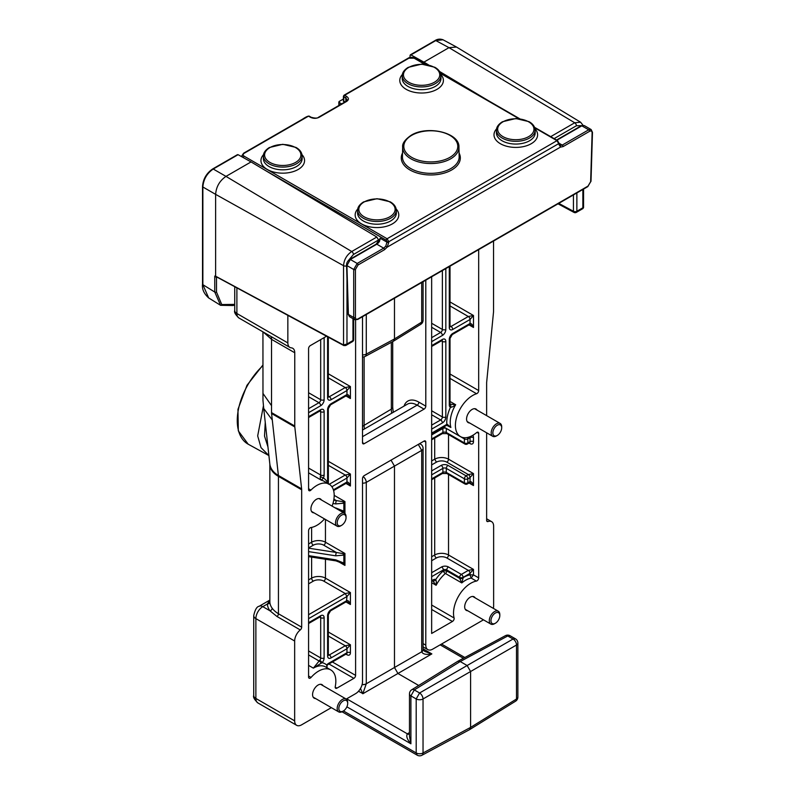 <?xml version="1.0" encoding="UTF-8"?>
<svg xmlns="http://www.w3.org/2000/svg" width="795" height="795" viewBox="0 0 795 795"><rect width="100%" height="100%" fill="white"/><g stroke="black" fill="none" stroke-linecap="round" stroke-linejoin="round"><path stroke-width="1.19" d="M342.009 711.764L417.206 755.18A4.889 4.889 0 0 0 421.966 755.25L469.646 729.611L470.59 727.405L470.59 671.517L467.132 665.534L460.216 661.539L457.841 661.261L411.79 689.732A4.889 2.822 58.3 0 1 414.304 689.931L410.906 695.883A4.889 2.822 180 0 1 409.475 693.886L409.475 736.15L410.747 743.305M421.966 755.25A4.889 2.822 -118.3 0 0 423.039 752.974L423.039 698.964A4.889 2.723 -120 0 0 419.591 692.982L414.304 689.931L460.216 661.539L507.757 635.97A4.889 2.822 -118.3 0 0 505.382 635.692A4.889 4.889 0 0 1 510.142 635.761L507.757 635.97L513.043 639.021A4.889 2.922 60 0 1 516.502 645.013L423.039 698.964A4.889 2.822 180 0 1 416.192 698.934L419.591 692.982L513.043 639.021L515.428 638.812A4.889 4.889 0 0 1 517.873 643.046A4.889 2.822 180 0 1 516.502 645.013L516.502 699.014A4.889 2.822 0 0 0 517.873 697.056L517.873 643.046M423.089 649.853A4.889 2.773 179.2 0 1 423.089 649.883A4.889 2.773 179.2 0 1 421.718 651.84L421.718 651.781A4.889 2.822 -0 0 0 423.089 649.813L424.749 651.403L431.347 653.808M431.347 653.997C426.08 654.901 422.87 654.186 421.718 651.84M418.637 444.206A4.889 2.822 -60 0 1 420.644 444.186A4.889 4.889 0 0 1 423.089 448.42A4.889 2.822 180 0 1 421.718 450.377L418.259 444.395M420.774 324.31L421.718 322.114A4.889 2.822 0 0 0 423.089 320.156A4.889 4.889 0 0 1 420.774 324.31L393.595 341.115M410.578 743.395C407.07 739.251 406.007 736.071 407.388 733.845A4.889 2.822 -121.7 0 0 409.475 734.232M418.687 685.469L397.937 673.484L394.479 667.502L394.479 466.109L391.021 460.116M362.51 356.965A4.889 4.889 0 0 0 365.203 356.399L393.535 341.154L394.479 338.958L394.479 298.234M423.089 648.849L431.844 653.907L362.828 693.757L366.276 683.78L421.718 651.781L421.718 450.377L366.276 482.386A4.889 2.723 -120 0 0 363.186 476.642M364.378 429.002A23.472 13.545 60 0 1 364.11 425.414L364.11 356.826M365.203 356.399A4.889 2.822 -118.3 0 0 366.276 354.123L394.479 338.958L421.718 322.114L421.718 282.513M268.909 455.575L261.008 447.615L257.679 435.908L263.433 405.818M358.495 691.262L362.659 693.459A4.889 3.856 0.8 0 1 362.997 693.459M362.103 684.634A4.889 2.773 -0.8 0 0 366.276 683.849M362.659 693.459L360.493 688.5M362.123 684.545A4.889 2.822 0 0 0 366.276 683.78L366.276 482.386A4.889 2.822 180 0 1 362.51 483.171M217.343 277.157L216.498 277.664L214.948 276.024L343.828 345.557A1.222 0.706 -61.7 0 1 343.549 344.99L346.978 343.977L345.606 345.567M558.776 203.381L573.443 211.261L573.99 212.404A2.445 2.445 0 0 0 576.365 212.364A2.445 1.411 60 0 0 576.872 211.251L582.864 207.793L582.894 206.809M582.029 208.3L582.864 207.793L582.864 189.478M234.744 304.823L233.173 305.538L220.573 305.31L208.678 297.946L202.864 284.68L202.864 186.994L215.624 194.358L215.624 276.193L214.948 276.024M378.579 241.69L378.559 239.981L376.83 237.029L251.051 161.922L225.989 176.391L351.728 251.518A2.445 1.411 60 0 1 353.427 254.499L348.001 260.989M220.573 305.3L214.759 292.033A1.222 0.706 -0 0 0 214.769 292.043A1.222 0.706 -0 0 0 216.498 292.043L216.498 277.664L217.015 277.366M215.624 276.193L343.549 344.99L343.549 265.679L215.624 194.358C216.21 186.716 219.659 180.723 225.989 176.391L213.239 169.027L238.083 154.687L251.051 161.922M428.594 64.922L423.914 62.129L448.976 47.65L456.499 47.044M581.493 125.63L576.415 125.759A2.445 1.411 -120 0 0 574.715 122.778L448.976 47.65L435.769 40.555L443.014 39.78M202.864 186.994C203.47 179.362 206.929 173.37 213.239 169.027A1.222 0.706 60 0 0 212.643 168.977C206.471 173.201 203.093 179.044 202.526 186.507A1.222 0.706 -0 0 0 202.864 186.994M488.1 100.498L439.585 71.49M423.914 62.129L410.926 54.895L410.061 55.411L435.769 40.555A1.222 0.706 60 0 0 435.173 40.505L410.349 54.835M237.248 155.184L238.083 154.687L237.248 155.184M339.177 105.308L339.197 101.452L339.177 102.446L341.621 103.897M410.031 57.488L410.061 55.411M343.42 99.017L339.197 101.452M357.203 263.453L353.705 269.485L346.918 265.57L350.337 259.488L357.203 263.453L383.687 248.169A1.222 0.706 60 0 1 384.541 249.68L358.068 264.964A1.222 0.706 -120 0 0 357.203 263.453M358.068 264.964L355.425 269.485A1.222 0.725 180 0 1 353.705 269.485L353.705 317.493L354.679 319.65L349.442 316.619L348.399 314.432L346.918 265.57A1.222 0.706 -1.7 0 1 346.56 265.093C346.491 262.936 347.544 261.048 349.721 259.428A1.222 0.706 60 0 1 350.337 259.488L376.81 244.194L383.687 248.169L385.774 246.182L387.095 241.71A1.222 0.676 0 0 0 388.825 241.71L388.825 242.227A1.222 0.676 180 0 1 387.095 242.227L380.189 238.242L376.204 244.135A1.222 0.706 60 0 1 376.81 244.194C378.808 242.952 379.93 240.964 380.189 238.242M355.425 269.485L355.425 317.493C355.574 319.173 356.428 319.64 357.979 318.914L588.002 186.109L590.645 181.697L592.116 132.835A1.222 0.706 1.7 0 0 592.474 132.358L591.142 129.545L588.707 129.794L581.831 125.829L584.305 125.6M388.825 242.227L387.145 247.175L385.774 246.182M387.145 247.175L560.495 147.095L560.177 145.495L562.234 145.088L588.707 129.794A1.222 0.706 -120 0 1 589.572 131.314L563.089 146.598A1.222 0.706 60 0 0 562.234 145.088L559.074 143.259M560.525 147.075L558.726 144.133A1.222 0.706 -1.7 0 0 559.084 143.607L560.177 145.495M345.1 101.889L343.768 101.094L343.778 95.807M241.909 156.824L241.938 155.681L242.753 157.301M263.473 169.345L386.241 240.219A1.222 0.706 -60 0 1 387.105 238.748L388.825 241.71L558.716 143.627L556.967 140.675A1.222 0.706 -60 0 1 557.583 140.616L559.084 143.607A1.222 0.706 -1.7 0 0 558.994 143.358M424.669 64.296L414.096 58.184L408.908 58.184L344.632 95.291L346.62 96.434A1.222 0.706 120 0 0 345.755 97.944L347.186 99.902L346.014 101.362L318.517 117.243A1.222 0.706 -120 0 1 319.123 117.302C316.251 118.664 313.369 118.664 310.487 117.302A1.222 0.706 -60 0 1 311.093 117.243C314.999 118.376 317.473 118.376 318.517 117.243M309.364 116.666L308.5 116.15L302.289 119.727M344.632 95.291L343.778 96.801L345.755 97.944L345.865 101.452M501.695 427.799A6.261 3.617 -60 0 1 497.272 435.461A6.261 3.617 -60 0 1 492.85 432.907A6.261 3.617 -60 0 1 497.272 425.236A6.261 3.617 -60 0 1 501.695 427.799L501.695 426.835A7.433 4.293 120 0 0 500.154 423.437A7.433 4.293 120 0 0 494.43 425.424A7.433 4.293 120 0 0 491.191 432.907A7.433 4.293 120 0 0 492.731 436.306A7.433 4.293 120 0 0 496.438 435.938L497.272 435.461M499.807 615.569A6.261 3.617 -60 0 1 495.384 623.24A6.261 3.617 -60 0 1 490.962 620.676A6.261 3.617 -60 0 1 495.384 613.015A6.261 3.617 -60 0 1 499.807 615.569L499.807 614.615A7.433 4.293 120 0 0 498.266 611.206A7.433 4.293 120 0 0 492.542 613.203A7.433 4.293 120 0 0 489.303 620.676A7.433 4.293 120 0 0 490.833 624.085A7.433 4.293 120 0 0 494.55 623.717L495.384 623.24M347.693 703.396A6.261 3.617 -60 0 1 343.271 711.058A6.261 3.617 -60 0 1 338.839 708.504A6.261 3.617 -60 0 1 343.271 700.842A6.261 3.617 -60 0 1 347.693 703.396L347.693 702.432A7.433 4.293 120 0 0 346.153 699.034A7.433 4.293 120 0 0 340.429 701.021A7.433 4.293 120 0 0 337.179 708.504A7.433 4.293 120 0 0 338.72 711.903A7.433 4.293 120 0 0 342.436 711.535L343.271 711.058M346.054 517.654A6.261 3.617 -60 0 1 341.621 525.316A6.261 3.617 -60 0 1 337.199 522.762A6.261 3.617 -60 0 1 341.621 515.1A6.261 3.617 -60 0 1 346.054 517.654L346.054 516.7A7.433 4.293 120 0 0 344.513 513.292A7.433 4.293 120 0 0 338.779 515.289A7.433 4.293 120 0 0 335.54 522.762A7.433 4.293 120 0 0 337.08 526.171A7.433 4.293 120 0 0 340.797 525.803L341.621 525.316M467.718 610.739A7.821 4.512 -60 0 1 466.307 610.371A7.821 4.512 -60 0 1 465.105 604.101A7.821 4.512 -60 0 1 470.213 597.204A7.821 4.512 -60 0 1 474.128 596.816A7.821 4.512 -60 0 1 475.152 597.86M315.605 698.557A7.821 4.512 -60 0 1 314.184 698.189A7.821 4.512 -60 0 1 312.991 691.928A7.821 4.512 -60 0 1 318.099 685.032A7.821 4.512 -60 0 1 322.015 684.644A7.821 4.512 -60 0 1 323.038 685.688M469.607 422.96A7.821 4.512 -60 0 1 468.195 422.592A7.821 4.512 -60 0 1 466.993 416.322A7.821 4.512 -60 0 1 472.101 409.435A7.821 4.512 -60 0 1 476.016 409.047A7.821 4.512 -60 0 1 477.04 410.091M313.965 512.825A7.821 4.512 -60 0 1 312.544 512.457A7.821 4.512 -60 0 1 311.342 506.186A7.821 4.512 -60 0 1 316.46 499.29A7.821 4.512 -60 0 1 320.365 498.902A7.821 4.512 -60 0 1 321.399 499.946M332.091 506.127A24.446 14.111 120 0 0 329.13 484.185A24.446 14.111 120 0 0 316.907 485.397A24.446 14.111 120 0 0 310.915 490.098A2.445 1.411 120 0 1 309.086 490.694A2.445 1.411 120 0 1 308.579 489.571L308.579 348.598A2.445 1.411 120 0 1 310.308 345.606L326.516 336.245M355.603 319.948L355.603 675.382A2.445 1.411 120 0 1 353.874 678.364L336.921 688.152A2.445 1.411 120 0 1 335.699 688.271A2.445 1.411 120 0 1 335.252 686.612A24.446 14.111 120 0 0 330.77 669.927A24.446 14.111 120 0 0 311.054 677.439A2.445 1.411 -60 0 1 309.086 678.185A2.445 1.411 -60 0 1 308.579 677.072L308.579 530.762A2.445 1.411 120 0 1 310.915 527.542A24.446 14.111 120 0 0 316.907 525.316A24.446 14.111 120 0 0 324.499 518.906M478.54 249.7A2.445 1.411 120 0 1 478.679 250.395L478.679 390.564A2.445 1.411 120 0 1 476.563 393.734A24.446 14.111 120 0 0 472.687 395.463A24.446 14.111 120 0 0 456.718 416.997A24.446 14.111 120 0 0 460.464 436.594A24.446 14.111 120 0 0 472.687 435.382A24.446 14.111 120 0 0 476.563 432.639A2.445 1.411 -60 0 1 478.173 432.241A2.445 1.411 -60 0 1 478.679 433.364L476.95 432.361M432.907 580.827A2.425 1.978 -56.9 0 0 435.67 579.635C436.346 580.559 436.505 582.447 436.127 585.289L432.699 580.728M320.176 410.588L320.176 410.826A2.445 1.411 -120 0 0 320.683 409.703A4.889 2.822 -60 0 1 324.141 411.701L324.141 475.042A4.889 2.822 -60 0 1 323.356 478.034L321.438 480.25L320.305 478.819L320.286 476.533A2.445 1.411 120 0 0 320.683 475.042L320.683 411.701A2.445 1.411 120 0 0 320.365 410.727M447.197 424.222L450.874 427.472L446.71 425.295A2.445 1.123 -111.6 0 0 447.197 424.222L446.84 424.351A26.891 15.522 -60 0 1 446.76 422.403A26.891 15.522 -60 0 1 450.457 407.269A2.445 1.988 -66 0 0 450.02 404.218M333.741 500.174L336.365 500.582A2.425 0.517 98.8 0 0 335.738 503.911L332.966 503.483M335.043 507.836L335.738 507.935A2.425 0.517 98.8 0 0 335.748 508.234M308.579 548.182L336.365 552.475A2.425 0.517 98.8 0 0 335.738 555.814L308.579 551.611M308.579 555.635L335.738 559.839A2.425 0.517 98.8 0 0 335.997 560.882L342.993 563.566A2.425 0.527 -48.4 0 0 343.857 563.069L344.941 565.414L342.993 563.566M328.315 481.899A2.445 1.411 180 0 1 327.6 482.903L327.6 409.703A2.445 1.411 -0 0 0 328.315 408.709L328.375 484.145M431.655 576.673L443.332 569.936A2.425 1.401 180 0 1 446.76 569.936L459.649 577.379A2.425 1.401 -60 0 1 461.358 574.407L468.334 570.383L473.472 569.399L470.044 573.354L470.044 574.874L473.472 574.874L471.187 578.074L470.034 574.884A26.871 15.512 120 0 0 463.078 577.756A2.425 1.401 180 0 1 459.649 577.756L459.649 577.379A2.425 1.401 0 0 0 463.078 577.379L463.088 578.064A2.425 1.183 173.2 0 1 459.689 578.363L459.649 577.756M269.843 600.155L267.408 603.981L262.787 606.645A7.334 4.233 -120 0 0 259.12 606.287L269.843 600.096M269.843 464.399L269.823 463.932A29.335 18.822 -6.3 0 0 278.389 475.46A9.778 5.644 -60 0 1 278.439 476.374A29.335 16.933 180 0 1 269.843 464.399L269.853 601.954A2.445 1.997 -2.1 0 1 267.408 603.981A31.78 18.345 180 0 0 269.922 610.769L262.787 606.645A9.778 5.644 120 0 0 255.871 618.619A7.334 4.233 180 0 1 253.724 615.628C255.036 609.705 256.825 606.585 259.12 606.287M269.853 601.954A29.335 16.933 -0 0 0 272.178 608.225A2.445 1.838 -36.3 0 1 269.922 610.769L277.038 616.532A2.445 1.411 -60 0 0 278.439 613.76L301.673 627.176A2.445 1.411 120 0 1 300.272 629.938A9.778 5.644 120 0 0 294.657 641.018L294.657 720.856A9.778 5.644 120 0 0 296.684 725.328A9.778 5.644 120 0 0 301.573 724.851L331.356 707.649M450.01 301.941L473.492 315.496L470.034 319.491A2.445 1.411 -120 0 0 468.305 316.499L473.492 315.496L473.492 327.47L470.511 324.926M449.871 404.118L455.664 404.725C453.379 406.533 451.64 407.388 450.457 407.269A4.889 2.822 -60 0 1 449.284 404.953L449.284 339.445A4.889 2.822 -60 0 1 452.743 333.463A2.445 1.411 60 0 1 452.236 334.576L469.527 324.599A2.445 1.411 -120 0 0 470.034 323.486C471.405 323.416 472.558 324.738 473.492 327.47L469.02 324.897M446.522 425.335A2.445 1.123 -111.6 0 0 446.71 425.295L446.333 425.474A2.445 1.411 -120 0 0 446.84 424.351L431.655 433.126M463.088 578.064L461.786 582.934L459.689 578.363L446.76 570.899L443.332 570.909A26.792 15.473 120 0 0 435.67 579.635A4.849 2.802 -60 0 0 433.166 579.833L431.655 580.698M328.325 632.005L350.416 644.755L346.958 648.73A2.425 1.401 -120 0 0 345.249 645.759L350.416 644.755L350.416 652.735A2.445 1.411 0 0 0 346.958 652.735A2.445 1.411 60 0 1 346.451 653.858L328.067 664.471A2.445 1.411 60 0 0 328.573 663.358L346.958 652.735L346.958 648.73L331.038 657.922A2.425 1.401 -120 0 0 329.329 654.951L328.325 654.374M328.315 396.149L329.329 396.735L345.229 387.553L350.416 386.549L346.958 390.544L331.058 399.726A2.445 1.411 -120 0 0 329.329 396.735A2.445 1.411 -60 0 1 328.325 396.944M327.6 409.703A4.889 2.822 -60 0 1 331.058 403.721L346.958 394.539C348.329 394.469 349.482 395.801 350.416 398.534L347.435 395.98M328.355 483.658L329.329 484.215L345.229 475.032L350.416 474.039L346.958 478.034L331.883 486.739M333.403 489.849L346.958 482.018C348.329 481.949 349.482 483.281 350.416 486.013L347.435 483.469M333.91 499.161L336.365 500.582L342.993 501.705A2.425 1.302 60 0 0 343.857 503.195L335.738 503.911M342.993 501.705L344.941 501.575L343.857 503.195L343.857 511.175L344.941 513.52L342.993 511.672A2.425 0.527 -48.4 0 0 343.857 511.175L335.738 507.935M342.993 511.672L337.567 509.287M308.579 543.979L311.62 542.22A9.778 5.644 180 0 1 325.453 542.22A2.425 1.401 120 0 1 323.744 545.191L336.365 552.475L342.993 553.598A2.425 1.302 60 0 0 343.857 555.089L335.738 555.814M342.993 553.598L344.941 553.469L343.857 555.089L343.857 563.069L335.738 559.839M331.038 657.922A4.849 2.802 -60 0 1 327.61 655.945L327.61 615.668A4.849 2.802 -60 0 1 331.038 609.725A2.425 1.401 60 0 1 330.541 610.838L346.461 601.646L346.958 596.518L345.249 593.537L350.416 592.553L346.958 596.518L308.579 618.669M331.038 609.725L346.958 600.543C348.329 600.464 349.482 601.785 350.416 604.498L347.485 601.984M319.689 660.347A2.425 0.706 42.3 0 1 322.104 662.732L321.021 663.298A2.425 1.6 -128.1 0 0 319.133 661.013L319.689 660.347A2.425 1.401 -60 0 0 320.693 657.952L308.579 650.956M326.993 667.74L326.725 665.037L326.944 665.524L328.067 664.471M321.021 663.298L313.369 668.138L319.133 661.013L308.579 654.921M327.679 483.35L327.6 482.903A26.891 15.522 120 0 0 323.356 478.034L320.286 476.533M272.178 608.225C273.629 610.242 275.716 612.09 278.439 613.76L278.439 476.374L301.673 489.79A9.778 5.644 120 0 0 301.623 488.865L294.806 426.935A9.778 5.644 -60 0 1 294.756 426.021L294.756 352.761L271.522 339.346L263.294 332.062M486.639 432.788L486.639 520.387A2.445 1.411 120 0 0 487.146 521.5A2.445 1.411 120 0 0 488.041 521.53A9.778 5.644 120 0 1 491.608 521.659L486.639 518.787M493.546 241.044L493.546 311.243A9.778 5.644 -60 0 1 493.496 312.226L486.689 382.017A9.778 5.644 120 0 0 486.639 383.001L486.639 415.626M445.359 573.523A2.345 1.014 49.9 0 1 443.332 570.909L443.332 569.936A2.425 1.401 60 0 0 441.613 566.964A4.849 2.802 180 0 1 448.469 566.964A2.425 1.401 120 0 0 446.76 569.936L446.76 570.899A2.345 1.352 120 0 1 445.468 573.513L445.359 573.523A24.446 14.111 120 0 0 436.127 585.289L431.655 582.715M423.089 643.592L425.792 645.152L425.792 442.07A2.445 1.411 120 0 0 425.285 440.957A2.445 1.411 120 0 0 424.063 441.076L364.239 475.609A2.445 1.411 120 0 0 362.51 478.6L362.51 681.683A9.778 5.644 120 0 1 355.603 693.657L346.222 699.073M362.51 316.688L362.51 442.676A2.445 1.411 120 0 0 363.017 443.799A2.445 1.411 120 0 0 364.239 443.67L424.063 409.137A2.445 1.411 120 0 0 425.792 406.146L425.792 280.158M431.655 276.769L431.655 633.456L452.434 621.461A2.445 1.411 120 0 0 454.104 617.993A24.446 14.111 120 0 1 459.003 595.425A24.446 14.111 120 0 1 476.384 581.085A2.445 1.411 -60 0 0 478.679 577.876L478.679 433.364M448.529 434.587L448.529 459.182A2.425 1.401 -60 0 1 446.81 462.153A7.354 4.243 0 0 0 436.415 462.153L434.706 459.182A9.778 5.644 180 0 1 448.529 459.182L473.472 473.591L470.044 477.547A2.425 1.401 -120 0 0 468.334 474.575L473.472 473.591L473.472 485.536L469.656 482.605M446.82 473.512L442.388 473.512A2.425 1.401 -120 0 0 442.885 472.409A2.425 1.401 180 0 1 446.313 472.409A2.425 1.401 -60 0 0 446.82 473.512L464.906 483.956A2.425 1.401 -60 0 1 464.399 482.853A2.425 1.401 0 0 0 467.838 482.853L470.044 481.571C471.405 481.502 472.548 482.823 473.472 485.536L469.04 482.972M425.792 645.152A9.778 5.644 120 0 0 427.819 649.624A9.778 5.644 120 0 0 432.709 649.137L483.469 619.832M493.357 608.374A9.778 5.644 120 0 0 493.635 605.979L493.635 526.141A9.778 5.644 120 0 0 491.608 521.659M287.85 315.456L287.85 342.923A9.778 5.644 120 0 0 289.877 347.405A9.778 5.644 120 0 0 291.298 347.842A9.778 5.644 -60 0 1 292.729 348.29A9.778 5.644 -60 0 1 294.756 352.761M301.673 489.79L301.673 627.176M469.706 729.572L515.558 701.21A4.889 2.822 -121.7 0 0 516.502 699.014L470.59 727.405L423.039 752.974A4.889 2.822 -0 0 1 416.192 752.944L416.192 698.934L410.906 695.883L410.906 743.792L346.878 706.825M417.206 755.18L416.192 752.944L343.45 710.949M463.406 658.27L440.152 644.844M391.677 413.231A24.148 13.942 60 0 1 391.339 409.137A4.889 2.822 -0 0 0 392.71 407.169L393.237 412.337M362.51 426.299L391.339 409.137L391.339 342.337M262.936 365.65A51.317 29.624 120 0 0 248.209 444.206L238.311 430.86L237.953 409.365L246.967 385.327L262.936 365.014M346.69 698.805L407.388 733.845L409.475 732.553M265.252 422.324L264.516 436.077L267.955 446.949M362.51 354.908A4.889 2.822 -0 0 0 366.276 354.123L366.276 314.512M208.678 297.946C203.947 293.683 201.89 289.102 202.526 284.193A1.222 0.706 0 0 0 202.864 284.68L214.759 292.033L214.759 276.074M352.463 341.631A2.445 1.411 -120 0 0 352.97 340.518A2.445 1.411 0 0 0 353.686 339.515A2.445 2.445 0 0 1 352.463 341.631L345.865 345.447L343.828 345.557A1.222 0.706 -61.7 0 0 344.414 345.487M573.443 194.914L573.443 211.261A2.445 1.411 0 0 0 576.872 211.251L576.872 192.937M346.978 278.647L346.978 343.977L352.97 340.518L352.97 318.656M376.83 237.029L351.728 251.518C346.739 254.937 344.016 259.657 343.549 265.679A2.445 1.411 -0 0 0 346.59 265.848M234.744 304.386L221.755 304.555L216.498 292.043M550.706 136.641L574.715 122.778L580.589 122.211L583.033 125.252M554.125 138.618L576.415 125.759M353.427 254.499L378.559 239.981M408.759 67.426A18.146 10.474 180 0 1 434.428 67.426A18.146 10.474 180 0 1 434.428 82.243A18.146 10.474 180 0 1 408.759 82.243A18.146 10.474 180 0 1 408.759 67.426M435.262 83.664A19.319 11.15 0 0 0 440.917 75.644C440.728 72.266 438.701 69.483 434.835 67.267L421.638 64.147L408.173 67.376C404.178 69.93 402.21 72.683 402.28 75.644A19.319 11.15 0 0 0 414.096 86.059A19.319 11.15 0 0 0 435.262 83.664M402.28 75.644L402.22 78.347A19.378 11.19 0 0 0 414.066 88.792A19.378 11.19 0 0 0 435.302 86.397A19.378 11.19 0 0 0 440.977 78.347L440.917 75.644M402.399 74.462A21.803 12.591 0 0 0 408.58 90.531A21.803 12.591 0 0 0 437.012 89.328A21.803 12.591 0 0 0 440.788 74.462M450.854 168.55A28.362 16.367 180 0 1 419.79 172.058A28.362 16.367 180 0 1 402.449 156.774L402.648 147.095A28.153 16.248 180 0 0 419.869 162.269A28.153 16.248 180 0 0 450.705 158.791A28.153 16.248 180 0 0 458.944 147.095L459.152 156.774A28.362 16.367 180 0 1 450.854 168.55M459.073 152.998A29.534 17.053 180 0 1 451.679 169.971A29.534 17.053 180 0 1 415.646 172.545A29.534 17.053 180 0 1 402.528 152.998M529.51 140.785A19.378 11.19 180 0 1 508.283 143.18A19.378 11.19 180 0 1 496.428 132.735L496.487 130.032A19.319 11.15 180 0 0 508.303 140.447A19.319 11.15 180 0 0 529.47 138.062A19.319 11.15 180 0 0 535.124 130.032L535.184 132.735A19.378 11.19 180 0 1 529.51 140.785M535.005 128.85A21.803 12.591 180 0 1 531.229 143.716A21.803 12.591 180 0 1 502.788 144.919A21.803 12.591 180 0 1 496.607 128.85M390.673 220.94A19.378 11.19 180 0 1 369.446 223.345A19.378 11.19 180 0 1 357.591 212.891L357.651 210.198A19.319 11.15 180 0 0 369.466 220.613A19.319 11.15 180 0 0 390.633 218.218A19.319 11.15 180 0 0 396.288 210.198L396.347 212.891A19.378 11.19 180 0 1 390.673 220.94M396.168 209.006A21.803 12.591 180 0 1 392.382 223.882A21.803 12.591 180 0 1 363.951 225.074A21.803 12.591 180 0 1 357.77 209.006M296.455 166.553A19.378 11.19 180 0 1 275.229 168.947A19.378 11.19 180 0 1 263.384 158.503L263.433 155.8A19.319 11.15 180 0 0 275.249 166.215A19.319 11.15 180 0 0 296.416 163.83A19.319 11.15 180 0 0 302.08 155.8L302.13 158.503A19.378 11.19 180 0 1 296.455 166.553M301.951 154.618A21.803 12.591 180 0 1 298.175 169.484A21.803 12.591 180 0 1 269.743 170.686A21.803 12.591 180 0 1 263.562 154.618M411.721 135.339A26.98 15.572 180 0 1 449.881 135.339A26.98 15.572 180 0 1 449.881 157.37A26.98 15.572 180 0 1 411.721 157.37A26.98 15.572 180 0 1 411.721 135.339M502.977 121.824A18.146 10.474 180 0 1 528.635 121.824A18.146 10.474 180 0 1 528.635 136.641A18.146 10.474 180 0 1 502.977 136.641A18.146 10.474 180 0 1 502.977 121.824M364.14 201.98A18.146 10.474 180 0 1 389.798 201.98A18.146 10.474 180 0 1 389.798 216.797A18.146 10.474 180 0 1 364.14 216.797A18.146 10.474 180 0 1 364.14 201.98M269.922 147.592A18.146 10.474 180 0 1 295.591 147.592A18.146 10.474 180 0 1 295.591 162.409A18.146 10.474 180 0 1 269.922 162.409A18.146 10.474 180 0 1 269.922 147.592M355.425 317.493A1.222 0.725 180 0 1 353.705 317.493L348.399 314.432A1.222 0.706 -1.7 0 1 348.041 313.955L349.442 316.619M556.55 140.019L581.225 125.769A1.222 0.706 60 0 1 581.831 125.829L556.907 140.228M357.979 318.914A1.222 0.706 60 0 1 357.73 319.451L354.679 319.65M588.002 186.109A1.222 0.706 60 0 1 587.753 186.656L357.73 319.451M590.645 181.697A1.222 0.706 1.7 0 0 591.003 181.22L587.753 186.656M592.116 132.835C592.017 131.076 591.162 130.569 589.572 131.314M378.5 240.219L379.334 240.955M387.175 247.166L384.541 249.68M560.495 147.095L563.089 146.598M558.726 144.133L558.716 143.627A1.222 0.706 -1.7 0 0 559.074 143.11M386.241 240.219L387.095 241.71M303.143 119.25L244.234 153.256A1.222 0.706 -120 0 0 243.618 153.196L302.537 119.18C305.678 117.044 307.874 116.01 309.116 116.09L311.093 117.243M244.234 153.256C242.813 154.26 242.813 155.254 244.234 156.257A1.222 0.706 120 0 0 243.369 157.639M244.234 156.257L387.105 238.748L556.967 140.675L534.747 127.836M414.096 58.184A1.222 0.706 -60 0 1 414.702 58.124L425.554 64.385M518.887 118.684L440.529 73.448M408.908 58.184A1.222 0.706 -120 0 0 408.292 58.124C409.982 57.061 412.118 57.061 414.702 58.124M349.979 92.2L349.124 92.687M346.62 96.434C348.985 98.103 348.985 99.763 346.62 101.422A1.222 0.706 -120 0 0 346.014 101.362M346.62 101.422L319.123 117.302M310.487 117.302L308.5 116.15M308.579 488.756L310.915 490.098M329.13 484.185L323.943 481.194A24.446 14.111 120 0 0 321.438 480.25L308.579 472.826M450.01 401.465L455.664 404.725A24.446 14.111 120 0 0 450.218 422.403A24.446 14.111 120 0 0 450.874 427.472L447.038 425.255M404.059 406.086A22.002 12.7 60 0 1 418.876 402.151A2.445 1.411 -60 0 1 417.146 405.142A19.557 11.289 -120 0 0 407.368 404.178L362.51 430.075M424.063 409.137L417.146 405.142L362.51 436.684M450.01 325.89L451.013 326.477A2.445 1.411 120 0 1 450.02 326.685M328.335 655.159A2.425 1.401 120 0 0 329.329 654.951L345.249 645.759L328.325 635.99M330.005 484.771A2.445 1.411 -120 0 0 329.329 484.215A2.445 1.411 -60 0 1 329.249 484.254M319.689 617.099L320.693 617.685L320.693 657.952A2.425 1.401 180 0 0 324.122 657.952A4.849 2.802 -60 0 1 322.104 662.732A26.891 15.522 -60 0 1 326.725 665.037A4.889 2.822 -60 0 1 328.573 663.358M320.375 616.721A2.425 1.401 -60 0 1 320.693 617.685A2.425 1.401 180 0 0 324.122 617.685L324.122 657.952M311.62 527.413L311.62 542.22A2.425 1.401 -120 0 0 313.339 545.191L308.579 547.934M308.579 579.903L311.62 578.144A2.425 1.401 -120 0 0 313.339 581.115L308.579 583.858M328.315 465.274L345.229 475.032A2.445 1.411 60 0 1 346.958 478.034L346.958 482.018A2.445 1.411 60 0 1 346.451 483.141L333.612 490.555M320.683 405.718A2.445 1.411 -120 0 0 318.954 402.717A2.445 1.411 120 0 0 320.683 399.726A2.445 1.411 0 0 0 324.141 399.726A4.889 2.822 -60 0 1 320.683 405.718L308.579 412.704M324.141 411.701A2.445 1.411 180 0 1 320.683 411.701L319.67 411.114M324.141 475.042A2.445 1.411 180 0 1 320.683 475.042L308.579 468.056M331.058 403.721A2.445 1.411 60 0 1 330.551 404.834L328.315 408.709M328.315 377.784L345.229 387.553A2.445 1.411 60 0 1 346.958 390.544L346.958 394.539A2.445 1.411 60 0 1 346.451 395.662L330.551 404.834M331.058 399.726A4.889 2.822 -60 0 1 327.6 397.729A2.445 1.411 0 0 0 328.315 396.735L328.106 396.854M327.6 397.729L327.6 336.832M308.579 416.689L320.683 409.703M308.579 408.709L318.954 402.717L308.579 396.735M324.141 337.617L324.141 399.726M308.579 392.74L320.683 399.726L320.683 339.614M442.378 270.588L442.378 329.468L431.655 323.277M441.364 340.856L442.378 341.443L442.378 416.958L431.655 410.767M450.01 305.926L468.305 316.499L451.013 326.477A2.445 1.411 -120 0 1 452.743 329.468A4.889 2.822 -60 0 1 449.284 327.47A2.445 1.411 0 0 0 450.01 326.477L449.791 326.596M323.744 545.191A7.354 4.243 0 0 0 313.339 545.191M311.62 557.106L311.62 578.144A9.778 5.644 180 0 1 325.453 578.144L350.416 592.553L350.416 604.498L345.964 601.934M313.339 581.115A7.354 4.243 0 0 1 323.744 581.115A2.425 1.401 120 0 0 325.453 578.144L325.453 559.253M308.579 622.694L320.693 615.698A2.425 1.401 60 0 1 320.196 616.811L308.579 623.519M320.693 615.698A4.849 2.802 -60 0 1 324.122 617.685M327.61 655.945A2.425 1.401 0 0 0 328.325 654.951L328.116 655.07M327.61 615.668A2.425 1.401 0 0 0 328.325 614.684L328.325 654.951M308.579 614.714L345.249 593.537M323.744 581.115L345.259 593.537M271.522 336.812L271.522 405.669L262.936 393.376M431.655 581.523L432.659 580.936A2.425 1.401 -120 0 0 433.166 579.833M448.469 566.964L461.358 574.407A2.425 1.401 60 0 1 463.078 577.379L470.044 573.354A2.425 1.401 60 0 0 468.334 570.383L446.81 557.961A2.425 1.401 120 0 0 448.529 554.99L473.472 569.399L473.472 574.874L478.679 577.876M431.655 474.863L442.885 468.384A2.425 1.401 180 0 1 446.313 468.384L446.313 472.409L464.399 482.853L464.399 478.828A2.425 1.401 0 0 0 467.838 478.828L467.838 482.853A2.425 1.401 60 0 1 467.331 483.956A2.425 2.425 0 0 1 464.906 483.956M431.655 345.636L442.378 339.445A4.889 2.822 -60 0 1 445.836 341.443L445.836 416.958A2.445 1.411 180 0 1 442.378 416.958A2.445 1.411 -60 0 1 440.649 419.949L431.655 414.761M442.06 340.469A2.445 1.411 -60 0 1 442.378 341.443A2.445 1.411 180 0 0 445.836 341.443M445.836 268.591L445.836 329.468A2.445 1.411 180 0 1 442.378 329.468A2.445 1.411 -60 0 1 440.649 332.459L431.655 327.272M445.836 329.468A4.889 2.822 -60 0 1 442.378 335.46A2.445 1.411 -120 0 0 440.649 332.459L431.655 337.656M442.378 335.46L431.655 341.641M442.378 339.445A2.445 1.411 60 0 1 441.871 340.568L431.655 346.461M445.836 416.958A4.889 2.822 -60 0 1 442.378 422.94A2.445 1.411 -120 0 0 440.649 419.949L431.655 425.136M442.378 422.94L431.655 429.131M449.284 404.953A2.445 1.411 -0 0 0 450.01 403.959L449.791 404.079M449.284 339.445A2.445 1.411 -0 0 0 450.01 338.451L450.01 403.959M452.743 333.463L470.034 323.486L470.034 319.491L452.743 329.468M449.284 327.47L449.284 266.593M294.657 641.018L255.871 618.619L255.871 698.457A7.334 4.233 180 0 1 253.724 695.466L253.724 615.628M294.657 720.856L255.871 698.457A9.778 5.644 120 0 0 257.898 702.939C254.34 699.57 252.949 697.076 253.724 695.466M486.669 520.745L488.041 521.53M236.89 288.058L236.89 313.508A7.334 4.233 180 0 1 234.744 310.507L234.744 286.906M287.85 342.923L236.89 313.508A9.778 5.644 120 0 0 238.917 317.98C235.36 314.611 233.969 312.117 234.744 310.507M270.936 336.474A9.778 5.644 -60 0 1 271.522 339.346M271.522 405.669L271.522 412.605A9.778 5.644 120 0 0 271.572 413.519L272.288 419.998L263.721 408.481L262.976 400.422L262.936 331.853M272.288 419.998L278.389 475.46L301.623 488.865M271.522 412.605L294.756 426.021M294.806 426.935L271.572 413.519M300.272 629.938L277.038 616.532M478.679 250.395L478.004 250.008M450.01 374.018L478.679 390.564M476.563 393.734L450.01 378.4M476.384 581.085L471.187 578.084A24.446 14.111 120 0 0 461.786 582.934L445.468 573.513M350.416 652.735A4.889 2.822 60 0 1 346.958 654.732A2.445 1.411 120 0 0 346.65 653.778M346.958 654.732L345.944 654.146M328.315 373.789L350.416 386.549L350.416 398.534L345.944 395.95M328.315 461.279L350.416 474.039L350.416 486.013L345.944 483.43M334.198 495.365L344.941 501.575L344.941 513.52L337.656 509.307M325.453 519.453L325.453 542.22L344.941 553.469L344.941 565.414L337.656 561.2M332.389 661.977L355.603 675.382M353.874 678.364L328.941 663.974M330.77 669.927L325.592 666.935A24.446 14.111 120 0 0 313.369 668.138L308.579 665.385M335.192 687.158L336.921 688.152M425.792 442.07L424.063 441.076M418.876 402.151L425.792 406.146M362.51 442.676L364.239 443.67M452.434 621.461L431.655 609.467M431.655 605.035L454.104 617.993M431.655 572.718L441.613 566.964M431.655 556.748L434.706 554.99A2.425 1.401 -120 0 0 436.415 557.961L431.655 560.714M431.655 470.908L441.175 465.413A4.849 2.802 180 0 1 448.032 465.413A2.425 1.401 120 0 0 446.313 468.384L464.399 478.828A2.425 1.401 -60 0 1 466.118 475.857A2.425 1.401 60 0 1 467.838 478.828L470.044 477.547L470.044 481.571A2.425 1.401 60 0 1 469.547 482.684L467.331 483.956M431.655 478.888L442.885 472.409L442.885 468.384A2.425 1.401 60 0 0 441.175 465.413M442.736 427.551A2.425 1.401 60 0 1 442.885 428.465A2.425 1.401 180 0 1 446.313 428.465A2.425 1.401 -60 0 1 446.313 428.416M434.706 477.954L434.706 554.99A9.778 5.644 180 0 1 448.529 554.99L448.529 474.506M446.81 557.961A7.354 4.243 0 0 0 436.415 557.961M467.46 437.459A2.425 1.401 60 0 1 467.838 438.91A2.425 1.401 180 0 1 464.399 438.91A2.425 1.401 -60 0 1 464.658 437.727M311.054 677.439L308.579 676.008M448.032 465.413L466.118 475.857L468.334 474.575L446.81 462.153M472.955 435.223A4.849 2.802 60 0 1 473.472 437.628A2.425 1.401 0 0 0 470.044 437.628A2.425 1.401 -120 0 0 469.895 436.733M469.547 442.527L469.547 442.765A2.425 1.401 60 0 0 470.044 441.652A2.425 1.401 180 0 1 473.472 441.652A4.849 2.802 60 0 1 470.044 443.63A2.425 1.401 -60 0 0 469.746 442.686M473.472 437.628L473.472 441.652M464.906 444.037A2.425 1.401 -60 0 1 464.399 442.934L446.313 432.49A2.425 1.401 -60 0 0 446.82 433.593L464.906 444.037A2.425 2.425 0 0 0 467.331 444.037A2.425 1.401 60 0 0 467.838 442.934L470.044 441.652L470.044 437.628L467.838 438.91L467.838 442.934A2.425 1.401 180 0 1 464.399 442.934L464.399 438.91L446.313 428.465L446.313 432.49A2.425 1.401 0 0 0 442.885 432.49L442.885 428.465L431.655 434.945M431.655 464.906L436.415 462.153M431.655 460.941L434.706 459.182L434.706 438.035M469.04 443.053L470.044 443.63M446.82 433.593L442.388 433.593A2.425 1.401 -120 0 0 442.885 432.49L431.655 438.969M515.558 701.21A4.889 4.889 0 0 0 517.873 697.056M411.79 689.732A4.889 4.889 0 0 0 409.475 693.886M505.382 635.692L457.91 661.221M510.142 635.761L515.428 638.812M441.523 644.049L464.827 657.505M423.089 448.42L423.089 649.813M419.661 443.62L420.644 444.186M392.71 341.602L392.71 407.169M423.089 281.718L423.089 320.156M268.511 455.356L248.209 444.206M558.02 203.818L573.99 212.404M576.365 212.364L582.964 208.558L583.57 207.495L583.58 189.061M353.686 319.063L353.686 339.515M456.4 46.985L580.589 122.211M456.181 46.855L442.964 39.75C437.956 37.971 434.815 40.833 435.173 40.505M202.526 186.507L202.526 284.193M237.486 154.637L212.643 168.977M338.839 105.506L338.839 101.959M458.944 147.095C459.679 132.556 427.163 125.123 411.134 135.279C404.973 139.592 402.141 143.527 402.648 147.095M535.124 130.032C534.936 126.663 532.908 123.871 529.053 121.665L515.846 118.535L502.39 121.764C498.385 124.318 496.428 127.081 496.487 130.032M396.288 210.198C396.099 206.819 394.072 204.027 390.206 201.821L377.009 198.7L363.553 201.92C359.549 204.484 357.581 207.237 357.651 210.198M302.08 155.8C301.881 152.431 299.854 149.639 295.998 147.433L282.791 144.302L269.336 147.532C265.341 150.086 263.374 152.849 263.433 155.8M591.142 129.545L584.295 125.59L581.225 125.769M348.041 313.955L346.56 265.093M349.721 259.428L376.204 244.135M592.474 132.358L591.003 181.22M378.748 240.796L379.493 241.61M344.762 102.088L343.43 101.323L343.42 96.304M243.618 153.196L241.938 155.681M440.331 72.921L519.761 118.783M534.548 127.319L557.583 140.616M349.403 92.131L408.292 58.124M343.41 96.275L344.036 95.211L349.373 92.141M467.162 421.549L492.731 436.306M474.595 408.68L500.154 423.437M465.274 609.328L490.833 624.085M472.707 596.459L498.266 611.206M313.16 697.145L338.72 711.903M320.594 684.276L346.153 699.034M311.521 511.414L337.08 526.171M318.954 498.545L344.513 513.292M460.464 436.594L443.779 426.955M308.579 556.639L335.997 560.882M328.315 337.219L328.315 396.735M320.176 410.826L308.579 417.524M469.507 324.608L470.541 324.946M346.431 395.662L347.465 395.999M346.431 483.151L347.445 483.479M346.441 601.656L347.485 601.994M327.083 667.79L326.944 665.524M328.325 614.684L330.541 610.838M446.333 425.474L431.655 433.951M450.01 338.451L452.236 334.576M450.01 266.176L450.01 326.477M269.823 463.932L263.721 408.481M431.655 479.713L442.388 473.512M469.527 482.694L470.551 483.022M296.684 725.328L257.898 702.939M423.089 646.901L427.819 649.624M289.877 347.405L238.917 317.98M467.331 444.037L469.547 442.765M431.655 439.794L442.388 433.593"/></g></svg>
